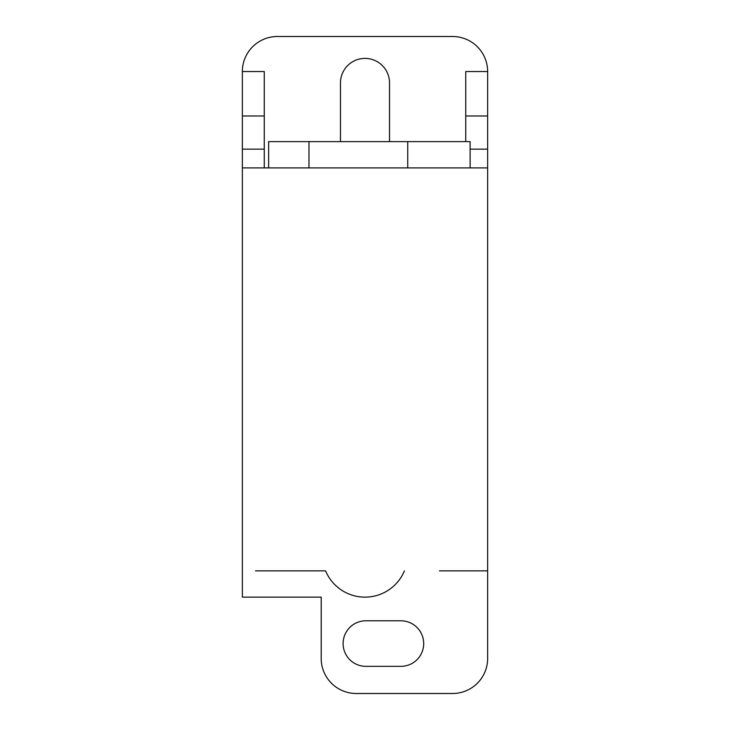 <?xml version="1.0" encoding="UTF-8"?>
<svg xmlns="http://www.w3.org/2000/svg" width="730" height="730" viewBox="0 0 730 730"><rect width="100%" height="100%" fill="white"/><g stroke="black" fill="none" stroke-linecap="round" stroke-linejoin="round"><path stroke-width="1.09" d="M474.5 570.86L487.64 570.86L487.64 167.9L242.36 167.9L242.36 71.54A35.04 35.04 0 0 1 277.4 36.5L452.6 36.5A35.04 35.04 0 0 1 487.64 71.54L465.74 71.54L465.74 115.979L487.64 115.979L487.64 71.54M242.36 115.979L264.26 115.979L264.26 71.54L242.36 71.54M389.528 141.62L389.528 82.928A24.528 24.528 0 0 0 365 58.4A24.528 24.528 0 0 0 340.472 82.928L340.472 141.62M255.5 570.86L325.58 570.86L255.5 570.86M439.46 570.86L487.64 570.86L487.64 658.46A35.04 35.04 0 0 1 452.6 693.5L356.24 693.5A35.04 35.04 0 0 1 321.2 658.46L321.2 597.14L242.36 597.14L242.36 167.9M487.64 115.979L487.64 149.13L470.12 149.13M487.64 167.9L487.64 149.13M325.58 570.86A42.705 42.705 0 0 0 404.42 570.86M268.64 167.9L268.64 141.62L470.12 141.62L470.12 167.9M365.876 620.792L400.916 620.792A22.776 22.776 0 0 1 423.692 643.568A22.776 22.776 0 0 1 400.916 666.344L365.876 666.344A22.776 22.776 0 0 1 343.1 643.568A22.776 22.776 0 0 1 365.876 620.792M264.26 167.9L264.26 149.13L242.36 149.13M264.26 115.979L264.26 149.13M465.74 141.62L465.74 115.979M308.982 141.62L308.982 167.9M407.732 141.62L407.732 167.9"/></g></svg>

